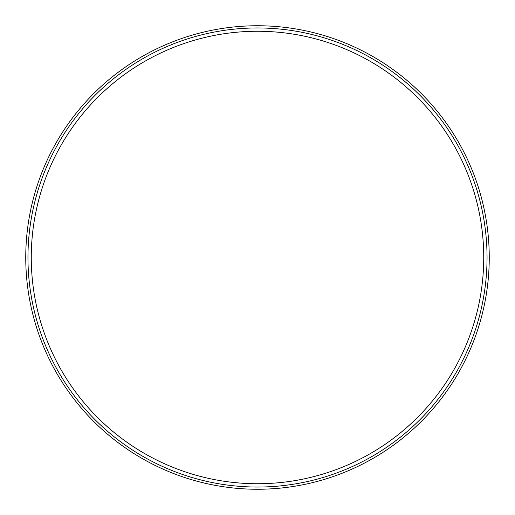 <?xml version="1.0" encoding="UTF-8"?>
<svg xmlns="http://www.w3.org/2000/svg" width="515" height="515" viewBox="0 0 515 515"><rect width="100%" height="100%" fill="white"/><g stroke="black" fill="none" stroke-linecap="round" stroke-linejoin="round"><path stroke-width="0.77" d="M483.733 257.5A226.233 226.233 0 0 0 144.387 61.575A226.233 226.233 0 0 0 144.387 453.425A226.233 226.233 0 0 0 483.733 257.5M25.75 257.5A231.75 231.75 0 0 1 373.375 56.798A231.75 231.75 0 0 1 373.375 458.202A231.75 231.75 0 0 1 25.75 257.5M27.958 257.5A229.542 229.542 0 0 1 372.274 58.71A229.542 229.542 0 0 1 372.274 456.29A229.542 229.542 0 0 1 27.958 257.5"/></g></svg>
